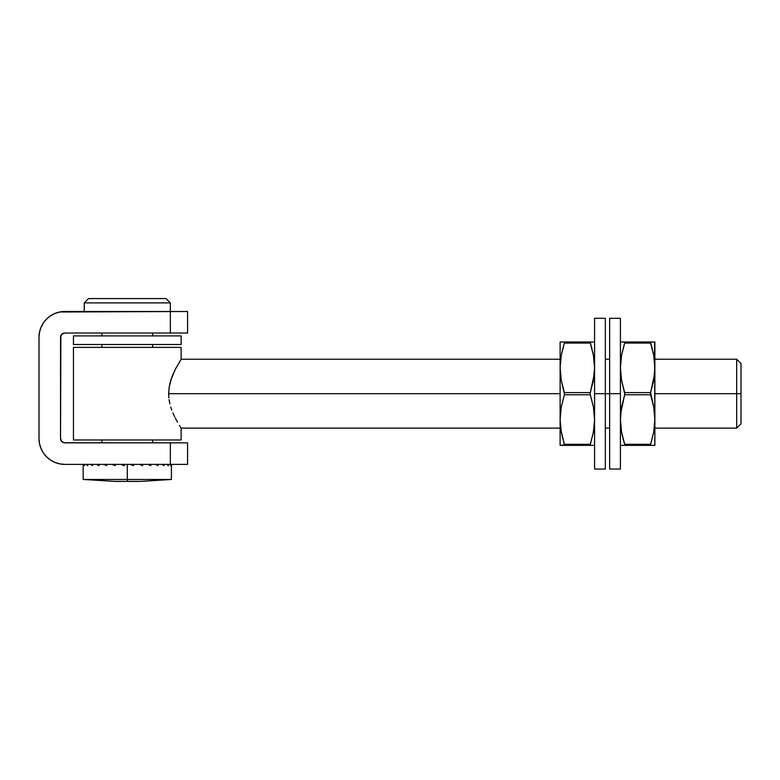 <?xml version="1.0" encoding="UTF-8"?>
<svg xmlns="http://www.w3.org/2000/svg" width="780" height="780" viewBox="0 0 780 780"><rect width="100%" height="100%" fill="white"/><g stroke="black" fill="none" stroke-linecap="round" stroke-linejoin="round"><path stroke-width="1.17" d="M62.449 333.752L64.837 333.031L187.58 333.031L187.58 311.493L59.797 311.99L54.951 313.462L50.486 315.851L46.566 319.059L43.358 322.978L40.97 327.444L39.497 332.29L39 337.331L39 438.545L39.497 443.586L40.97 448.432L43.358 452.897L46.566 456.817L50.486 460.024L54.951 462.413L59.797 463.885L64.837 464.383L187.58 464.383L187.58 442.845L64.837 442.845L61.796 441.587L60.538 438.545L60.538 337.331L61.796 334.288L64.837 333.031L187.58 333.031L187.58 311.493L64.837 311.493A25.837 25.837 0 0 0 39 337.331L39 438.545A25.837 25.837 0 0 0 64.837 464.383L170.352 464.383L170.352 442.845L63.999 442.767M61.796 441.587L60.538 438.545L60.859 335.683M170.352 333.031L170.352 311.493L170.352 333.031M50.486 460.024L54.951 462.413M63.19 442.523L62.449 442.123M170.352 442.845L170.352 464.383L187.58 464.383L187.58 442.845L170.352 442.845M60.538 337.331A4.309 4.309 0 0 1 64.837 333.031M64.837 442.845A4.309 4.309 0 0 1 60.538 438.545M736.691 393.685L736.691 428.132L736.691 393.685L654.868 393.685L736.691 393.685L736.691 359.229L736.691 393.685L741 393.685L736.691 393.685M741 423.832L741 393.685L741 423.832L736.691 428.132L654.868 428.132M180.677 427.44L179.419 425.402L180.677 427.44M177.538 422.214L175.276 418.002L177.538 422.214M174.681 416.812L172.916 412.932L174.681 416.812M171.795 410.095L170.771 407.092L171.795 410.095M169.894 403.904L169.221 400.579L169.894 403.904M168.802 397.176L168.655 393.685L168.802 397.176M654.313 359.229L653.718 355.339L654.868 367.838L654.576 374.127L650.598 392.603L624.673 392.603L624.673 394.758L650.598 394.758L653.718 407.004L654.868 419.523L653.718 432.023L650.598 444.288L624.673 444.288L621.553 432.042L620.412 419.523L621.553 407.014L624.809 394.163L621.553 380.357L620.412 367.838L621.553 355.339L624.673 343.073L621.553 355.319L624.673 343.073L650.598 343.073L653.718 355.319L654.868 367.838L653.718 380.348L650.598 392.603L624.673 392.603L621.553 380.357L620.412 367.838L621.553 355.319L624.829 342.206M620.412 469.053L620.412 318.308L620.412 393.685L609.648 393.685L609.648 318.308L609.648 393.685L605.338 393.685L609.648 393.685L609.648 469.053L620.412 469.053L620.412 393.685L609.648 393.685L609.648 469.053M594.019 359.229L593.424 355.339L594.575 367.838L594.282 374.127L590.304 392.603L564.379 392.603L564.379 394.758L590.304 394.758L593.424 407.004L594.575 419.523L593.424 432.023L590.304 444.288L564.379 444.288L561.259 432.042L560.118 419.523L561.259 407.014L564.505 394.163L561.259 380.357L560.118 367.838L561.259 355.339L564.379 343.073L561.259 355.319L564.379 343.073L590.304 343.073L593.424 355.319L594.575 367.838L593.424 380.348L590.304 392.603L564.379 392.603L561.259 380.357L560.118 367.838L561.259 355.319L564.535 342.206M594.282 342.001L560.118 342.001L560.118 393.685L168.655 393.685L169.231 386.744L170.771 380.269L175.266 369.379L181.126 359.229L181.126 347.383L73.457 347.383L73.457 439.978L181.126 439.978L181.126 428.132L181.126 439.978L73.457 439.978L73.457 347.383L181.126 347.383L181.126 359.229L175.266 369.379L171.795 377.257L169.231 386.744L168.655 393.685L560.118 393.685L560.118 419.523L561.259 407.014L564.379 394.758L590.304 394.758L593.424 407.004L594.575 419.523L593.424 432.023L590.304 444.288L593.424 432.042L590.148 445.156M169.211 400.52L169.084 399.643M168.86 397.868L168.811 397.254M176.251 419.884L177.518 422.185M169.221 386.792L168.655 393.685M741 363.538L741 393.685L741 363.538L736.691 359.229L654.868 359.229M176.153 367.663L176.67 366.717M172.711 374.917L172.926 374.4M169.679 384.433L169.903 383.428M84.22 302.884L88.53 298.574L84.22 302.884L84.22 311.493L84.22 302.884L170.352 302.884L170.352 311.493L170.352 302.884L84.22 302.884M166.052 298.574L170.352 302.884L166.052 298.574L88.53 298.574L166.052 298.574M101.878 442.845L101.878 439.978L101.878 442.845M101.878 347.383L101.878 344.516L101.878 347.383M101.878 335.897L101.878 333.031L101.878 335.897M152.695 333.031L152.695 335.897L152.695 333.031M152.695 344.516L152.695 347.383L152.695 344.516M152.695 439.978L152.695 442.845L152.695 439.978M73.457 335.897L73.457 344.516L181.126 344.516L181.126 335.897L73.457 335.897L181.126 335.897L181.126 344.516L73.457 344.516L73.457 335.897M127.286 464.383L127.286 479.456L171.434 479.456L127.286 479.456L127.286 481.367L140.205 481.367A453.375 392.632 90 0 1 127.286 481.367L127.286 479.456L83.148 479.456L127.286 479.456L127.286 464.383M133.614 465.68L130.182 464.383L133.614 465.68L133.614 464.383L133.614 465.68M142.555 465.68L139.279 464.383L142.555 465.68L142.555 464.383L142.555 465.68M150.832 465.68L147.849 464.383L150.832 465.68L150.832 464.383L150.832 465.68M158.086 465.68L155.522 464.383L158.086 465.68L158.086 464.383L158.086 465.68M163.985 465.68L161.957 464.383L163.985 465.68L163.985 464.383L163.985 465.68M168.285 465.68L166.881 464.383L168.285 465.68L168.285 464.383L168.285 465.68M170.791 465.68L170.079 464.383L170.791 465.68L171.395 465.68L171.395 464.383L171.395 465.68L170.791 465.68L170.791 464.383L170.791 465.68M140.205 481.426L171.434 479.456L171.434 465.026M124.059 481.406L127.286 481.367A453.375 392.632 -90 0 1 114.367 481.367L124.059 481.406M83.148 465.026L83.148 479.456L114.367 481.367M83.177 465.68L83.177 464.383M84.503 465.68L83.782 464.383L84.503 465.68L84.503 464.383L84.503 465.68M87.691 465.68L86.287 464.383L87.691 465.68L87.691 464.383L87.691 465.68M92.615 465.68L90.587 464.383L92.615 465.68L92.615 464.383L92.615 465.68M99.05 465.68L96.496 464.383L99.05 465.68L99.05 464.383L99.05 465.68M106.723 465.68L103.74 464.383L106.723 465.68L106.723 464.383L106.723 465.68M115.294 465.68L112.018 464.383L115.294 465.68L115.294 464.383L115.294 465.68M124.39 465.68L120.968 464.383L124.39 465.68L124.39 464.383L124.39 465.68M123.864 464.383L124.39 464.519L123.864 464.383M592.712 351.799L593.765 357.396M564.35 342.001L560.118 342.001L560.118 445.36L593.414 445.36M560.664 428.132L560.118 419.523L560.118 445.36L564.535 444.98L560.917 429.965M562.604 438.185L561.971 435.562M592.088 342.001L590.148 342.381L592.078 349.167M590.236 394.475L590.304 392.603L590.236 394.475M563.823 442.523L564.379 445.36L592.069 445.36M590.86 344.838L590.304 342.001L564.379 342.001L564.379 343.073L590.304 343.073M561.249 445.36L562.604 445.36M560.41 342.001L562.604 342.001M590.148 445.068L590.304 444.288L564.379 444.288M605.338 469.053L605.338 318.308L605.338 393.685L594.575 393.685L594.575 318.308L594.575 469.053L605.338 469.053L605.338 393.685L594.575 393.685L594.575 469.053M653.006 351.799L654.059 357.396M620.958 428.132L621.553 432.023L620.412 419.523L620.704 413.234L624.673 394.758L650.598 394.758L650.598 392.603L653.718 407.004L654.868 419.523L654.868 342.001L620.704 342.001M621.553 445.36L654.868 445.36L654.868 419.523L653.718 432.023L650.598 444.288L653.718 432.042L650.442 445.156M622.274 435.562L621.212 429.965M652.382 342.001L654.576 342.001L650.471 342.098L652.373 349.167M653.708 445.36L652.382 445.36L653.708 445.36M622.918 445.36L652.363 445.36M654.576 342.001L654.868 445.36L653.728 445.36M651.154 344.838L650.598 342.001L622.898 342.001M624.117 442.523L622.898 438.185M624.643 342.001L624.673 343.073L650.598 343.073M650.442 445.068L650.598 444.288L624.673 444.288M181.126 428.132L560.118 428.132M605.338 428.132L609.648 428.132M609.648 359.229L605.338 359.229M560.118 359.229L181.126 359.229M609.648 318.308L620.412 318.308M594.575 318.308L605.338 318.308"/></g></svg>
